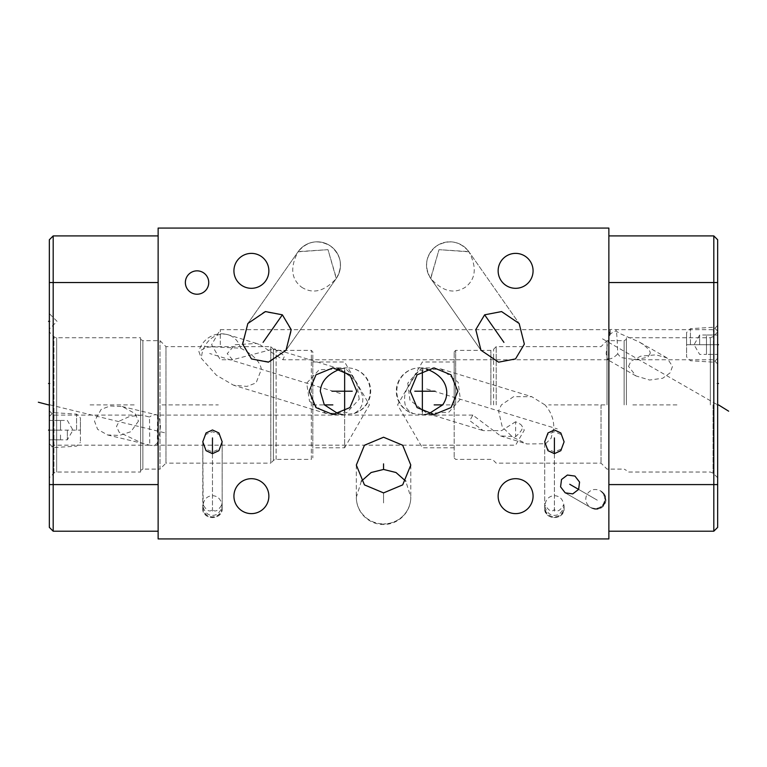 <?xml version="1.0" encoding="UTF-8"?>
<svg xmlns="http://www.w3.org/2000/svg" width="767" height="767" viewBox="0 0 767 767"><rect width="100%" height="100%" fill="white"/><g stroke="black" fill="none" stroke-linecap="round" stroke-linejoin="round"><path stroke-width="0.58" stroke-dasharray="3.83 2.88" d="M49.337 484.591L53.191 484.591L53.191 531.215L49.337 527.36L49.337 239.764L53.191 235.91L158.136 235.91L158.136 282.534L158.136 235.91M49.337 449.395L49.337 410.853L49.337 449.395L53.565 445.176L149.766 445.176L149.498 417.047L142.211 415.081L129.537 416.491L119.221 421.16L116.507 426.452L119.221 432.329L142.681 443.46L149.766 445.176M49.337 477.745L49.337 332.025L49.337 477.745L53.93 473.162A3.854 3.854 0 0 1 56.653 472.031L140.601 472.031L140.601 337.739L56.653 337.739A3.854 3.854 0 0 1 53.93 336.617L49.337 332.025M49.337 327.241L49.337 313.626L49.337 327.241M138.463 421.131L130.927 431.687L119.489 435.435L107.553 434.956L97.62 429.338L94.504 421.131L101.148 409.415L110.036 405.983L122.174 406.52L135.184 413.605L138.463 421.131M140.601 472.031L140.601 337.739M140.601 339.359L140.601 470.411L140.601 339.359L142.863 340.663L160.006 340.663L165.969 346.636L270.789 346.636L273.388 349.234A3.854 3.854 0 0 0 276.11 350.366L311.325 350.366L312.811 351.852L312.811 457.918L312.811 351.852M140.601 470.411L142.863 469.107L142.863 340.663L142.863 469.107L160.006 469.107L160.006 340.663L160.006 469.107L165.969 463.143L165.969 346.636L165.969 463.143L270.789 463.143L270.789 346.636L270.789 463.143L273.388 460.536A3.854 3.854 0 0 1 276.11 459.404L311.325 459.404L311.325 350.366L311.325 459.404L312.811 457.918M240.675 348.228C253.033 354.459 259.936 361.497 261.403 369.33L256.082 382.896L246.964 386.405L233.475 385.178L216.361 375.168L201.424 358.429L198.874 351.526L206.122 347.317L212.795 346.799L240.675 348.228A23.317 19.769 -73 0 0 228.326 334.843A23.317 19.769 -73 0 0 202.603 351.353A23.317 19.769 107 0 0 201.424 358.429M312.811 447.784L312.811 361.986L312.811 447.784L344.642 447.784L344.642 411.524M312.811 361.986L344.642 361.986L369.406 404.89L344.642 447.784L344.642 414.516L353.932 413.586A23.317 23.317 0 0 0 347.384 367.892A23.317 22.809 90 0 1 370.193 391.208A23.317 22.809 -90 0 1 353.223 413.749C362.772 409.674 364.651 399.923 361.19 392.273L355.207 380.998C351.765 374.718 348.237 370.471 344.642 368.256L339.915 369.186M344.642 370.892L344.642 368.256M338.41 413.902L344.642 414.516M221.567 505.127L222.171 506.325C221.318 499.557 218.087 496 212.469 495.664C206.86 496 203.629 499.557 202.776 506.325C202.891 520.304 222.046 520.304 222.171 506.325L222.171 508.339A9.703 9.271 0 0 1 212.469 517.61A9.703 9.271 180 0 1 203.37 505.127C209.64 515.798 212.756 508.243 212.469 509.825C212.219 508.224 215.22 515.827 221.567 505.127A9.703 9.271 0 0 1 222.171 508.339M203.169 507.303C205.125 512.73 208.231 515.424 212.469 515.366C216.716 515.424 219.822 512.73 221.778 507.303A9.703 7.948 180 0 1 222.171 509.547A9.703 7.948 180 0 1 212.469 517.495A9.703 7.948 180 0 1 202.776 509.547A9.703 7.948 180 0 1 203.169 507.303L202.776 441.811L205.709 449.088L212.469 451.955L219.237 449.088L222.171 441.811L219.237 434.544L212.469 431.677L205.709 434.544L202.776 441.811L202.776 506.325L203.37 505.127M221.778 507.303L222.171 506.325L222.171 509.547M608.864 538.923L608.864 228.077L158.136 228.077L158.136 538.923L608.864 538.923M233.925 496.153A17.468 17.468 0 0 0 251.394 513.622A17.468 17.468 0 0 0 268.862 496.153A17.468 17.468 0 0 0 251.394 478.685A17.468 17.468 0 0 0 233.925 496.153M498.138 496.153A17.468 17.468 0 0 0 515.606 513.622A17.468 17.468 0 0 0 533.075 496.153A17.468 17.468 0 0 0 515.606 478.685A17.468 17.468 0 0 0 498.138 496.153M498.138 270.847A17.468 17.468 0 0 0 515.606 288.315A17.468 17.468 0 0 0 533.075 270.847A17.468 17.468 0 0 0 515.606 253.378A17.468 17.468 0 0 0 498.138 270.847M185.365 282.534A11.687 11.687 0 0 0 197.052 294.221A11.687 11.687 0 0 0 208.739 282.534A11.687 11.687 0 0 0 197.052 270.847A11.687 11.687 0 0 0 185.365 282.534M554.407 431.677L547.638 434.544L544.704 441.811L547.638 449.088L554.407 451.955L561.166 449.088L564.1 441.811L561.166 434.544L554.407 431.677M561.511 479.519L560.572 486.853L565.221 492.865L572.748 493.881L578.625 489.404L579.564 482.069L574.924 476.067L567.398 475.041L561.511 479.519M251.49 358.927L269.514 361.919L286.033 350.241L291.355 330.74L282.371 314.825L264.347 311.824L247.837 323.501L242.506 343.012L251.49 358.927M359.244 399.243L356.367 381.132L339.771 368.917L319.187 369.761L306.666 383.174L309.552 401.294L326.138 413.499L346.722 412.656L359.244 399.243M383.558 437.228L364.44 445.243L356.329 465.07L364.44 484.888L383.558 492.903L402.685 484.888L410.796 465.07L402.685 445.243L383.558 437.228M407.756 383.174L409.962 400.182L427.229 413.499L448.992 412.109L460.334 399.243L458.129 382.244L440.862 368.917L419.089 370.308L407.756 383.174M515.51 358.927L524.35 344.124L519.163 323.501L501.56 311.575L484.629 314.825L475.789 329.618L480.967 350.241L498.579 362.168L515.51 358.927M233.925 270.847A17.468 17.468 0 0 0 251.394 288.315A17.468 17.468 0 0 0 268.862 270.847A17.468 17.468 0 0 0 251.394 253.378A17.468 17.468 0 0 0 233.925 270.847M563.707 507.303L564.1 506.325L563.505 505.127C557.149 515.827 554.148 508.224 554.407 509.825C554.685 508.243 551.569 515.798 545.308 505.127L544.704 506.325L544.704 441.811L544.704 506.325C544.829 520.304 563.985 520.304 564.1 506.325C563.246 499.557 560.015 496 554.407 495.664C548.788 496 545.558 499.557 544.704 506.325L545.097 507.303C547.053 512.73 550.16 515.424 554.407 515.366C558.654 515.424 561.751 512.73 563.707 507.303A9.703 7.948 180 0 1 564.1 509.547A9.703 7.948 180 0 1 554.407 517.495A9.703 7.948 180 0 1 544.704 509.547A9.703 7.948 180 0 1 545.097 507.303M563.505 505.127A9.703 9.271 0 0 1 554.407 517.61A9.703 9.271 180 0 1 545.308 505.127M590.743 507.581A9.703 9.52 120 0 0 604.31 504.235A9.703 9.52 120 0 0 600.427 490.813C605.144 494.696 606.304 499.096 603.897 503.996C600.858 508.521 596.467 509.719 590.743 507.581L565.221 492.865L590.734 507.591C601.568 514.398 611.74 496.776 600.436 490.794C594.885 488.311 590.417 489.461 587.033 494.255C584.569 499.585 585.806 504.024 590.734 507.591L590.763 507.553C596.218 509.461 600.446 508.185 603.456 503.737C605.805 498.914 604.789 494.61 600.408 490.832A9.703 9.52 120 0 1 604.626 504.418A9.703 9.52 120 0 1 590.763 507.553M301.68 287.242C312.907 294.355 324.412 291.47 336.224 278.565L327.998 249.668L298.19 251.586C307.462 240.924 318.247 239.074 330.539 246.034C341.277 255.21 343.233 265.967 336.387 278.325L327.998 249.668L298.027 251.816C289.945 267.328 291.163 279.13 301.68 287.242M259.898 344.709L282.87 359.752L284.595 355.907L274.116 348.841L232.593 359.752L227.205 353.673L234.99 344.709L256.514 343.463L259.898 344.709M220.302 344.709L220.302 329.657L220.302 344.709M608.787 344.709L608.404 359.109L607.56 359.656L606.131 353.52L607.33 344.709L610.177 334.307A15.541 9.003 -60.2 0 1 615.959 330.97L616.112 329.666A15.541 15.541 0 0 0 610.072 329.666L610.177 334.307C610.484 323.99 609.247 332.753 608.787 344.709M650.09 353.52L647.789 357.221L635.498 359.752L620.695 357.508L617.732 353.788L617.397 344.709C616.735 332.542 616.256 327.96 615.959 330.97L620.378 333.77L638.997 341.852L643.455 344.709C648.604 348.947 650.819 351.89 650.09 353.52M713.435 344.709L713.435 329.657L713.435 344.709M628.537 366.377L630.982 361.113L640.761 356.166L655.967 354.843L666.897 357.853L672.496 366.377L670.137 372.829L662.688 378.256L649.649 380.039L635.968 375.945L628.537 366.377M626.399 404.89L626.399 337.739L626.399 404.89M716.848 404.89L717.663 404.89L716.848 404.89L717.663 404.89L717.663 332.025L717.663 477.745L717.663 404.89L602.105 338.602M717.663 282.534L713.809 282.534L713.809 235.91L717.663 239.764L717.663 527.36L713.809 531.215L608.864 531.215L608.864 235.91L608.864 531.215M717.663 344.709L716.848 344.709L717.663 344.709L717.663 363.98L717.663 325.438L717.663 354.402L706.474 354.402L706.474 339.858L706.474 354.402L706.474 349.56L706.474 354.402L717.663 354.402L717.663 344.709L706.474 344.709L706.474 335.006L706.474 344.709L717.663 344.709L717.663 358.323L717.663 331.095L717.663 344.709L717.663 335.006L717.663 344.709L686.58 344.709L686.58 356.895L686.58 332.523L686.58 344.709L717.663 344.709L686.58 344.709M608.864 282.534L713.809 282.534L713.809 531.215M713.809 235.91L608.864 235.91M158.136 484.591L158.136 282.534L158.136 531.215L158.136 484.591L53.191 484.591L53.191 235.91M53.191 531.215L158.136 531.215M624.137 404.89L624.137 340.663L624.137 404.89M606.994 404.89L606.994 340.663L606.994 404.89M601.031 404.89L601.031 463.143L601.031 404.89M544.973 404.89L531.809 396.721L513.583 396.683L501.369 404.89L498.55 410.93L502.27 426.96L512.471 436.95L526.824 443.959L545.596 443.729L551.099 438.254L553.755 427.804C553.889 419.319 550.965 411.678 544.973 404.89M496.211 404.89L496.211 346.636L496.211 404.89M515.606 421.745L501.599 430.632L483.258 430.632L469.788 420.652L472.827 415.081L500.535 435.915L515.606 436.663C521.502 431.361 523.573 427.737 521.8 425.81C521.522 424.822 519.46 423.47 515.606 421.745L515.606 436.663M49.337 410.853L53.565 415.081L53.565 445.176L53.565 415.081L142.211 415.081M472.827 415.081L157.561 415.081L157.302 445.176L515.606 445.176L524.292 430.124L521.8 425.81M122.174 406.52L157.187 414.985A15.541 10.661 -76.4 0 1 157.561 415.091C158.807 415.283 159.776 419.07 160.466 426.452C159.68 434.668 158.625 440.296 157.293 443.355L157.302 445.176A15.541 15.541 0 0 1 149.881 445.196A15.541 10.661 103.6 0 1 149.766 445.167L149.881 445.196A15.541 10.661 103.6 0 0 157.293 443.355M455.675 404.89L455.675 350.366L455.675 404.89M454.189 404.89L454.189 351.852L454.189 457.918L454.189 361.986L454.189 404.89L442.645 404.89M428.59 413.902L422.358 414.516L413.068 413.586A23.317 23.317 0 0 1 419.616 367.892A23.317 22.809 90 0 0 396.807 391.208A23.317 22.809 -90 0 0 413.777 413.749C409.166 411.697 406.309 408.744 405.197 404.89C403.701 397.431 404.947 391.112 408.945 385.945C410.287 383.567 417.948 369.454 422.358 368.256L427.085 369.186M422.358 411.524L422.358 414.516M422.358 370.892L422.358 368.256M361.353 481.177L356.329 497.284A27.228 26.634 180 0 0 383.558 523.919A27.228 26.634 180 0 1 356.329 497.284A27.228 27.228 0 0 0 383.558 524.513A27.228 27.228 0 0 0 410.796 497.284A27.228 26.634 180 0 1 383.558 523.919A27.228 26.634 0 0 0 410.796 497.284L405.772 481.177M468.973 251.816L439.002 249.668L430.613 278.325C423.767 265.967 425.723 255.21 436.461 246.034C448.753 239.074 459.538 240.924 468.81 251.586L439.002 249.668L430.776 278.565C442.588 291.47 454.093 294.355 465.32 287.242C475.837 279.13 477.055 267.328 468.973 251.816A23.317 20.191 145 0 0 468.934 251.758A23.317 20.191 145 0 0 468.81 251.586A23.317 20.191 -35 0 1 468.934 251.758A23.317 23.317 0 0 0 436.461 246.034A23.317 23.317 0 0 0 430.738 278.507A23.317 20.191 -35 0 1 430.613 278.325A23.317 20.191 145 0 0 430.738 278.507A23.317 20.191 -35 0 0 430.776 278.565A23.317 20.191 145 0 1 430.738 278.507L430.738 278.507A23.317 23.317 0 0 1 436.461 246.034A23.317 23.317 0 0 1 468.934 251.758A23.317 20.191 -35 0 1 468.973 251.816L519.163 323.501L468.973 251.816M67.362 430.124L67.362 439.827L67.362 430.124M60.526 430.124L60.526 420.431L60.526 430.124L49.337 430.124L49.337 439.827L60.526 439.827L60.526 434.975L60.526 439.827L60.526 434.975L60.526 439.827L49.337 439.827L49.337 430.124L49.337 443.738L49.337 416.51L49.337 430.124L49.337 420.431L49.337 430.124L60.526 430.124M60.526 425.282L60.526 420.431L60.526 425.282M53.191 430.124L53.191 447.592L53.191 430.124M76.566 430.124L76.566 414.084L76.566 430.124M80.42 430.124L80.42 442.31L80.42 417.938L80.42 430.124L49.337 430.124M49.337 420.431L60.526 420.431L49.337 420.431M699.638 344.709L699.638 335.006L699.638 344.709M706.474 339.858L706.474 335.006L706.474 339.858M713.809 344.709L713.809 327.241L713.809 344.709M690.434 344.709L690.434 328.669L690.434 344.709M717.663 335.006L706.474 335.006L717.663 335.006M164.522 432.751L50.133 404.89M162.058 404.89L218.317 404.89M90.065 404.89L136.689 404.89M312.811 404.89L324.355 404.89M49.337 383.5L50.133 383.5M49.337 321.335L50.133 321.335M49.337 373.797L49.337 364.478M49.337 357.019L49.337 351.42M49.337 335.572L49.337 343.031M49.337 319.714L49.337 329.043L57.046 321.335L49.337 313.626M49.337 327.173L49.337 321.584M212.469 440.948L212.469 509.978M554.407 440.948L554.407 509.978M569.756 484.284L596.994 500.007M263.071 342.389L282.371 314.825M340.337 393.461L209.688 353.52M383.558 463.862L383.558 469.442M383.558 492.903L383.558 502.941L383.558 492.903M426.663 388.955L557.312 428.897M503.929 342.389L484.629 314.825M463.239 538.923L413.403 538.923L463.239 538.923M445.905 538.923L453.374 538.923M434.189 538.923L441.648 538.923M429.923 538.923L422.464 538.923M400.077 538.923L406.472 538.923M392.618 538.923L389.425 538.923M380.183 538.923L386.578 538.923L380.183 538.923M370.95 538.923L375.926 538.923M366.329 538.923L359.934 538.923M355.677 538.923L349.282 538.923M345.016 538.923L341.823 538.923M324.412 538.923L329.743 538.923L324.412 538.923M320.146 538.923L313.751 538.923M398.485 538.923L394.219 538.923M386.76 538.923L381.429 538.923M368.639 538.923L377.172 538.923M439.875 538.923L445.55 538.923L439.875 538.923M437.027 538.923L429.568 538.923L437.027 538.923M415.005 538.923L423.528 538.923M422.109 538.923L416.423 538.923M419.127 538.923L402.215 538.923M391.553 538.923L397.948 538.923L391.553 538.923M393.692 538.923L397.948 538.923M369.176 538.923L375.571 538.923L369.176 538.923M351.411 538.923L343.952 538.923L351.411 538.923M331.517 538.923L337.911 538.923L331.517 538.923M333.645 538.923L337.911 538.923M327.25 538.923L321.574 538.923L327.25 538.923M284.835 538.923L438.264 538.923M429.817 538.923L434.045 538.923M396.74 538.923L405.139 538.923L396.74 538.923M394.88 538.923L393.941 538.923L394.88 538.923M388.351 538.923L380.892 538.923M359.445 538.923L350.116 538.923M344.517 538.923L335.198 538.923M342.657 538.923L337.058 538.923M328.669 538.923L321.21 538.923M314.681 538.923L305.352 538.923M291.364 538.923L298.823 538.923L291.364 538.923M298.823 538.923L294.164 538.923M212.469 453.652L212.469 512.759M554.407 453.652L554.407 512.759M578.625 489.404L597.301 500.189M604.942 404.89L548.683 404.89M676.935 404.89L630.311 404.89M716.848 383.5L717.663 383.5M717.663 373.797L717.663 383.126M717.663 390.585L717.663 396.184M717.663 412.032L717.663 404.573M717.663 427.89L717.663 418.561M717.663 420.431L717.663 426.021M53.93 473.162L53.93 336.617L53.93 473.162M56.653 472.031L56.653 337.739L56.653 472.031M273.388 460.536L273.388 349.234L273.388 460.536M276.11 459.404L276.11 350.366L276.11 459.404M340.327 369.042A23.317 22.809 90 0 1 347.384 367.892L332.955 367.892M298.027 251.816A23.317 20.191 35 0 1 298.066 251.758A23.317 20.191 35 0 1 298.19 251.586A23.317 20.191 -145 0 0 298.066 251.758A23.317 20.191 -145 0 0 298.027 251.816L247.837 323.501L298.027 251.816M336.224 278.565A23.317 20.191 -145 0 0 336.262 278.507A23.317 20.191 -145 0 0 336.387 278.325A23.317 20.191 35 0 1 336.262 278.507A23.317 23.317 0 0 0 330.539 246.034A23.317 23.317 0 0 0 298.066 251.758A23.317 23.317 0 0 1 330.539 246.034A23.317 23.317 0 0 1 336.262 278.507A23.317 20.191 35 0 1 336.224 278.565L286.033 350.241L336.224 278.565M608.404 359.109A15.541 9.003 119.8 0 0 617.732 353.788M710.347 404.89L710.347 337.739L710.347 404.89M713.07 404.89L713.07 473.162L713.07 404.89M717.663 484.591L608.864 484.591M49.337 282.534L158.136 282.534M157.561 415.081A15.541 15.541 0 0 0 157.187 414.985A15.541 10.661 -76.4 0 0 149.498 417.047M493.612 404.89L493.612 349.234L493.612 404.89M490.89 404.89L490.89 350.366L490.89 404.89M426.673 369.042A23.317 22.809 90 0 0 419.616 367.892L434.045 367.892M222.171 441.811L222.171 506.325L222.171 441.811M202.776 509.547L202.776 508.339M544.704 508.339L544.704 509.547M564.1 508.339L564.1 509.547M339.771 368.917L274.116 348.841M256.514 343.463L228.326 334.843A23.317 23.317 0 0 0 198.874 351.526M326.138 413.499L233.475 385.178M607.895 359.752L282.87 359.752M232.593 359.752L220.302 359.752L211.615 344.709L220.302 329.657L610.072 329.657M717.663 363.98L713.435 359.752L635.498 359.752M717.663 325.438L713.435 329.657L616.102 329.657M666.897 357.853L638.997 341.852M635.968 375.945L607.56 359.656M717.663 332.025L713.07 336.617L710.347 337.739L626.399 337.739M717.663 477.745L713.07 473.162L710.347 472.031L626.399 472.031M454.189 457.918L455.675 459.404L490.89 459.404L493.612 460.536L496.211 463.143L601.031 463.143L606.994 469.107L624.137 469.107L626.399 470.411M454.189 351.852L455.675 350.366L490.89 350.366L493.612 349.234L496.211 346.636L601.031 346.636L606.994 340.663L624.137 340.663L626.399 339.359M440.862 368.917L531.809 396.721M427.229 413.499L483.258 430.632M500.535 435.915L526.824 443.959M107.553 434.956L142.681 443.46M454.189 447.784L422.358 447.784L397.594 404.89L422.358 361.986L454.189 361.986M434.045 414.525L423.106 414.525M356.329 465.07L356.329 497.284L356.329 465.07M410.796 465.07L410.796 497.284L410.796 465.07M480.967 350.241L430.776 278.565L480.967 350.241M332.955 414.525L343.894 414.525M60.526 420.431L67.362 420.431L72.961 430.124L67.362 439.827L60.526 439.827M49.337 443.738L53.191 447.592L76.566 446.164L80.42 442.31M49.337 416.51L53.191 412.656L76.566 414.084L80.42 417.938M706.474 335.006L699.638 335.006L694.039 344.709L699.638 354.402L706.474 354.402M717.663 358.323L713.809 362.177L690.434 360.749L686.58 356.895M717.663 331.095L713.809 327.241L690.434 328.669L686.58 332.523"/><path stroke-width="1.15" d="M49.337 282.534L53.191 282.534L53.191 235.91L49.337 239.764L49.337 527.36L53.191 531.215L158.136 531.215M344.642 411.524L344.642 370.892M340.366 369.052L339.915 369.186C327.643 374.171 321.105 381.506 320.299 391.208L324.307 404.813L338.41 413.902M309.12 391.208L315.985 374.833L332.955 367.892L349.925 374.833L356.789 391.208L349.925 407.584L332.955 414.525L315.985 407.584L309.12 391.208M608.864 228.077L608.864 538.923L158.136 538.923L158.136 228.077L608.864 228.077M554.407 429.971L560.821 432.943L564.1 441.811L560.821 450.689L554.407 453.652L547.983 450.689L544.704 441.811L547.983 432.943L554.407 429.971M561.511 479.519L567.398 475.041L574.924 476.067L579.564 482.069L578.625 489.404L572.748 493.881L565.221 492.865L560.572 486.853L561.511 479.519M251.49 358.927L242.65 344.124L247.837 323.501L265.44 311.575L282.371 314.825L291.211 329.618L286.033 350.241L268.421 362.168L251.49 358.927M383.558 437.228L402.685 445.243L410.796 465.07L402.685 484.888L383.558 492.903L364.44 484.888L356.329 465.07L364.44 445.243L383.558 437.228M457.88 391.208L451.015 407.584L434.045 414.525L417.075 407.584L410.211 391.208L417.075 374.833L434.045 367.892L451.015 374.833L457.88 391.208M515.51 358.927L498.579 362.168L480.967 350.241L475.789 329.618L484.629 314.825L501.56 311.575L519.163 323.501L524.35 344.124L515.51 358.927M197.052 294.221A11.687 11.687 0 0 1 185.365 282.534A11.687 11.687 0 0 1 197.052 270.847A11.687 11.687 0 0 1 208.739 282.534A11.687 11.687 0 0 1 197.052 294.221M251.394 288.315A17.468 17.468 0 0 1 233.925 270.847A17.468 17.468 0 0 1 251.394 253.378A17.468 17.468 0 0 1 268.862 270.847A17.468 17.468 0 0 1 251.394 288.315M251.394 513.622A17.468 17.468 0 0 1 233.925 496.153A17.468 17.468 0 0 1 251.394 478.685A17.468 17.468 0 0 1 268.862 496.153A17.468 17.468 0 0 1 251.394 513.622M515.606 513.622A17.468 17.468 0 0 1 498.138 496.153A17.468 17.468 0 0 1 515.606 478.685A17.468 17.468 0 0 1 533.075 496.153A17.468 17.468 0 0 1 515.606 513.622M515.606 288.315A17.468 17.468 0 0 1 498.138 270.847A17.468 17.468 0 0 1 515.606 253.378A17.468 17.468 0 0 1 533.075 270.847A17.468 17.468 0 0 1 515.606 288.315M212.469 429.971L218.892 432.943L222.171 441.811L218.892 450.689L212.469 453.652L206.055 450.689L202.776 441.811L206.055 432.943L212.469 429.971M717.663 484.591L713.809 484.591L713.809 531.215L717.663 527.36L717.663 239.764L713.809 235.91L608.864 235.91M608.864 484.591L713.809 484.591L713.809 235.91M713.809 531.215L608.864 531.215M158.136 282.534L53.191 282.534L53.191 531.215M53.191 235.91L158.136 235.91M426.634 369.052L427.085 369.186C439.357 374.162 445.895 381.506 446.701 391.208C447.046 396.069 445.694 400.633 442.645 404.89L428.59 413.902M422.358 370.892L422.358 411.524M405.772 481.177L396.002 472.52L383.558 469.442L371.123 472.52L361.353 481.177M48.542 404.89L38.35 402.224M324.355 404.89L332.84 404.89M48.542 430.124L49.337 430.124L48.542 430.124M48.542 383.5L49.337 383.5M48.542 321.335L49.337 321.335M383.558 469.442L383.558 463.862M212.469 437.919L212.469 453.652M554.407 437.919L554.407 453.652M569.756 484.284L578.625 489.404M263.071 342.389L282.371 314.825M331.929 391.208L352.235 391.208M435.071 391.208L414.765 391.208M503.929 342.389L484.629 314.825M728.65 411.189L718.478 404.89M442.645 404.89L434.16 404.89M717.663 344.709L718.478 344.709L717.663 344.709M717.663 383.5L718.478 383.5M717.663 282.534L608.864 282.534M49.337 484.591L158.136 484.591"/></g></svg>
